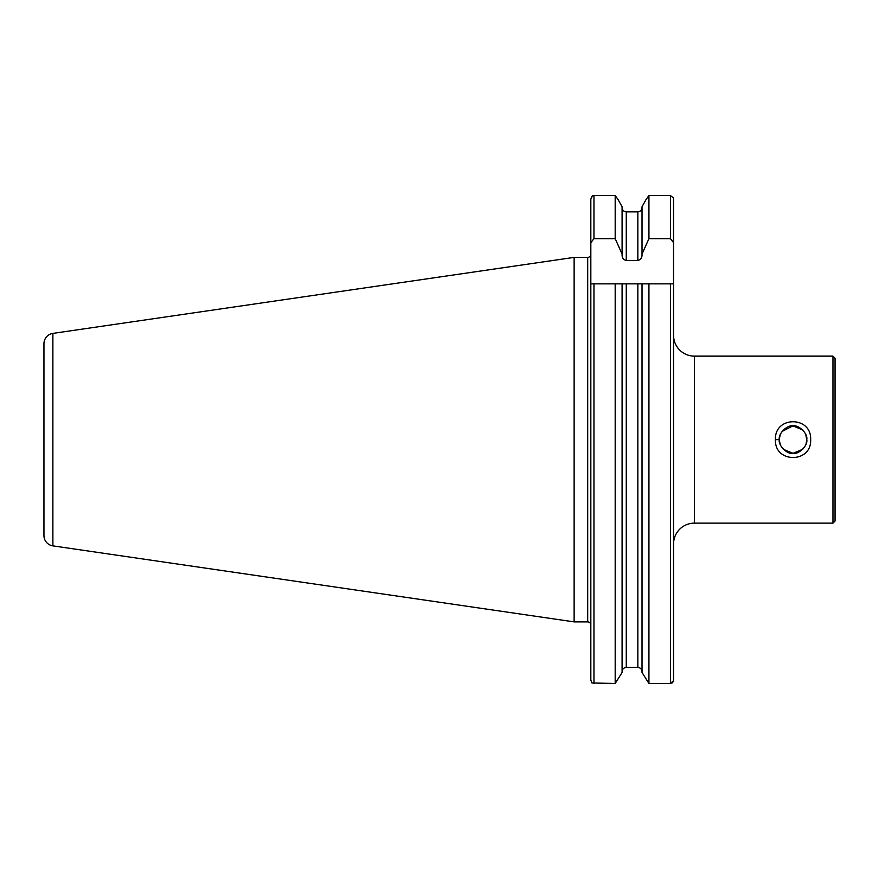 <?xml version="1.0" encoding="UTF-8"?>
<svg xmlns="http://www.w3.org/2000/svg" width="879" height="879" viewBox="0 0 879 879"><rect width="100%" height="100%" fill="white"/><g stroke="black" fill="none" stroke-linecap="round" stroke-linejoin="round"><path stroke-width="1.32" d="M810.658 439.632C811.735 463.464 774.344 463.453 775.432 439.632C774.377 415.811 811.691 415.778 810.658 439.632M783.376 449.334L793.045 453.333C798.648 454.806 808.23 445.312 806.735 439.643C808.24 433.951 798.637 424.447 793.045 425.93C787.452 424.447 777.849 433.951 779.343 439.632C777.849 445.301 787.441 454.817 793.045 453.333L802.78 449.268M673.545 623.837L673.545 544.002A20.876 20.876 0 0 1 694.421 523.126L832.962 523.126L835.05 521.038L835.05 358.225L832.962 356.138L832.962 523.126M673.545 243.944L673.545 335.262A20.876 20.876 0 0 0 694.421 356.138L694.421 523.126M779.376 440.577L780.354 444.807M792.803 425.93L782.035 431.479M780.288 434.633L779.387 438.478M52.883 545.87L52.883 333.394A10.438 10.438 0 0 0 43.95 343.722L43.95 535.542A10.438 10.438 0 0 0 52.883 545.87L574.13 621.882L587.699 621.882A3.131 3.131 0 0 1 590.831 625.013M587.699 621.882L587.699 257.382A3.131 3.131 0 0 0 590.831 254.251M587.699 257.382L574.13 257.382L574.13 621.882M52.883 333.394L574.13 257.382M806.735 439.61L805.724 434.457M802.725 429.941L793.045 425.93M806.109 443.741L806.735 439.83M835.05 502.25L835.05 484.56M835.05 377.014L835.05 394.704M615.19 238.67L593.962 238.67L590.831 242.648L590.831 199.126L592.347 195.885L593.962 195.523L615.19 195.523L618.091 199.588L615.19 195.523L615.19 238.67L622.09 254.031L622.09 206.796L618.091 199.588L622.09 206.796M622.09 254.031L622.09 254.943C622.09 257.943 623.486 259.777 626.266 260.437L637.846 260.437C640.637 259.777 642.022 257.943 642.022 254.943L642.022 206.796L646.021 199.588L642.022 206.796M637.846 260.437L637.846 211.861C640.417 211.564 641.813 210.114 642.022 207.51C641.813 210.114 640.417 211.564 637.846 211.861L626.266 211.861C623.694 211.564 622.299 210.114 622.09 207.51M642.022 254.031L648.933 238.67L648.933 195.523L646.021 199.588L648.933 195.523L670.413 195.523L673.545 198.05L673.545 199.588M648.933 238.67L670.413 238.67L673.545 242.648L673.545 198.05M590.831 242.648L590.831 680.137L591.963 682.983L590.831 680.137L590.831 634.275M591.303 197.248L592.347 195.885M622.09 672.468L615.19 683.477L622.09 672.468L622.09 283.862L590.831 283.862L590.831 623.837M622.09 671.754C622.299 669.15 623.694 667.699 626.266 667.403L637.846 667.403C640.428 667.699 641.813 669.15 642.022 671.754C641.813 669.15 640.428 667.699 637.846 667.403L626.266 667.403C623.694 667.699 622.299 669.15 622.09 671.754M673.545 680.643L670.413 683.477L648.933 683.477L642.022 672.468L648.933 683.477L648.933 283.862L622.09 283.862M673.545 242.648L673.545 681.313L671.809 683.258M591.963 682.983L615.19 683.477L615.19 283.862L626.266 283.862L626.266 667.403M642.022 672.468L642.022 283.862M673.424 283.862L637.846 283.862L637.846 667.403M673.545 544.002L673.545 335.262M775.432 439.632L779.343 439.632M593.962 238.67L593.962 195.523M626.266 260.437L626.266 211.861M670.413 238.67L670.413 195.523M593.962 683.477L593.962 283.862M670.413 683.477L670.413 283.862M694.421 356.138L832.962 356.138"/></g></svg>
